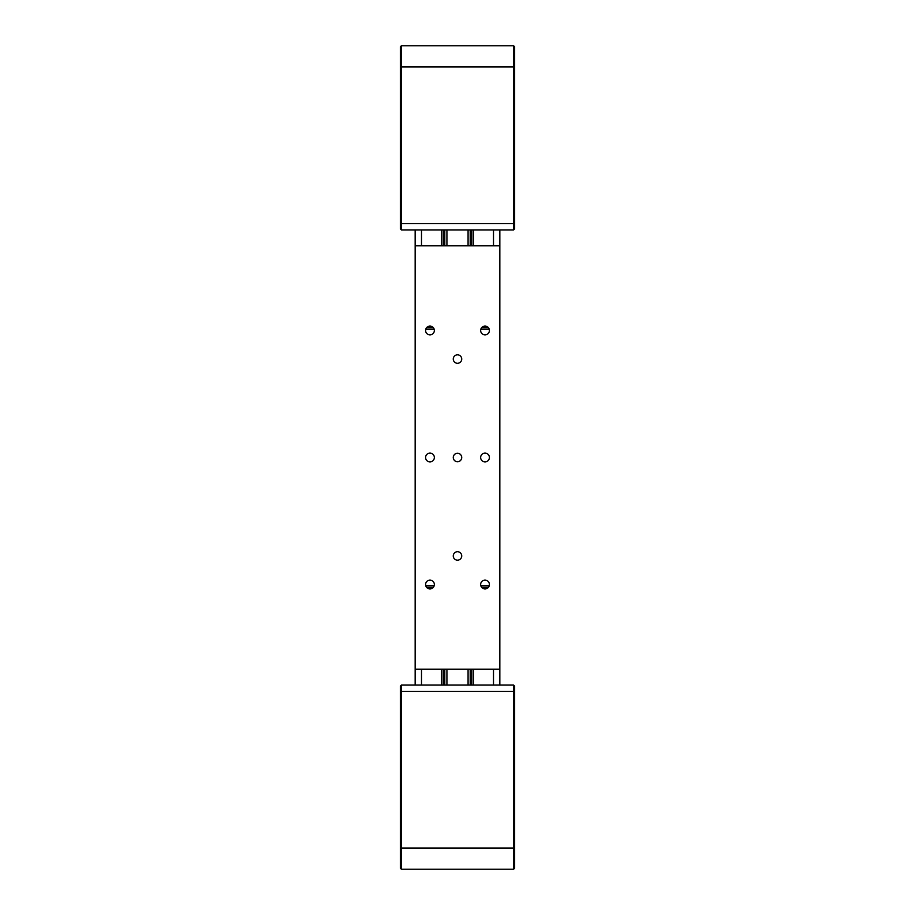 <?xml version="1.0" encoding="UTF-8"?>
<svg xmlns="http://www.w3.org/2000/svg" width="915" height="915" viewBox="0 0 915 915"><rect width="100%" height="100%" fill="white"/><g stroke="black" fill="none" stroke-linecap="round" stroke-linejoin="round"><path stroke-width="1.37" d="M499.842 685.072L499.842 669.197L415.158 669.197L415.158 229.928M415.158 245.803L499.842 245.803L499.842 229.928M473.375 685.072L473.375 669.197M473.375 245.803L473.375 229.928M471.259 685.072L471.259 669.197M471.259 245.803L471.259 229.928M443.741 685.072L443.741 669.197M443.741 245.803L443.741 229.928M441.625 685.072L441.625 669.197M441.625 245.803L441.625 229.928M415.158 685.072L415.158 669.197M470.207 685.072L470.207 669.197M470.207 245.803L470.207 229.928M444.793 685.072L444.793 669.197M444.793 245.803L444.793 229.928M513.601 229.928L401.399 229.928L400.347 228.864L400.347 46.814L401.399 45.75L513.601 45.75L514.653 46.814L514.653 228.864L513.601 229.928L513.601 45.75M401.399 45.75L401.399 229.928M514.653 868.186L513.601 869.25L514.653 868.186L514.653 686.136L513.601 685.072L401.399 685.072L400.347 686.136L400.347 868.186L401.399 869.25L513.601 869.25L513.601 848.079L401.399 848.079L401.399 685.072M513.601 685.072L513.601 848.079L514.653 848.079M401.399 869.25L401.399 848.079L400.347 848.079M425.601 584.513A4.381 4.381 0 0 1 429.981 580.144A4.381 4.381 0 0 1 434.351 584.513A4.381 4.381 0 0 1 429.981 588.894A4.381 4.381 0 0 1 425.601 584.513M425.601 457.5A4.381 4.381 0 0 1 429.981 453.119A4.381 4.381 0 0 1 434.351 457.5A4.381 4.381 0 0 1 429.981 461.881A4.381 4.381 0 0 1 425.601 457.5M425.601 330.487A4.381 4.381 0 0 1 429.981 326.106A4.381 4.381 0 0 1 434.351 330.487A4.381 4.381 0 0 1 429.981 334.856A4.381 4.381 0 0 1 425.601 330.487M480.65 330.487A4.381 4.381 0 0 1 485.019 326.106A4.381 4.381 0 0 1 489.399 330.487A4.381 4.381 0 0 1 485.019 334.856A4.381 4.381 0 0 1 480.65 330.487M480.65 457.5A4.381 4.381 0 0 1 485.019 453.119A4.381 4.381 0 0 1 489.399 457.5A4.381 4.381 0 0 1 485.019 461.881A4.381 4.381 0 0 1 480.65 457.5M480.65 584.513A4.381 4.381 0 0 1 485.019 580.144A4.381 4.381 0 0 1 489.399 584.513A4.381 4.381 0 0 1 485.019 588.894A4.381 4.381 0 0 1 480.65 584.513M453.268 555.943A4.232 4.232 0 0 1 457.5 551.711A4.232 4.232 0 0 1 461.732 555.943A4.232 4.232 0 0 1 457.5 560.174A4.232 4.232 0 0 1 453.268 555.943M453.268 457.5A4.232 4.232 0 0 1 457.5 453.268A4.232 4.232 0 0 1 461.732 457.5A4.232 4.232 0 0 1 457.5 461.732A4.232 4.232 0 0 1 453.268 457.5M453.268 359.057A4.232 4.232 0 0 1 457.5 354.826A4.232 4.232 0 0 1 461.732 359.057A4.232 4.232 0 0 1 457.5 363.289A4.232 4.232 0 0 1 453.268 359.057M468.08 669.197L468.08 685.072M446.92 669.197L446.92 685.072M468.08 245.803L468.08 229.928M446.92 245.803L446.92 229.928M499.842 245.803L499.842 669.197M488.141 327.41L481.908 327.41M433.092 327.41L426.859 327.41M425.83 329.103L434.133 329.103M480.867 329.103L489.17 329.103M426.859 587.59L433.092 587.59M481.908 587.59L488.141 587.59M489.17 585.897L480.867 585.897M434.133 585.897L425.83 585.897M493.494 685.072L493.494 669.197M493.494 245.803L493.494 229.928M473.147 685.072L473.147 669.197M473.147 245.803L473.147 229.928M471.488 685.072L471.488 669.197M471.488 245.803L471.488 229.928M470.733 685.072L470.733 669.197M470.733 245.803L470.733 229.928M444.267 685.072L444.267 669.197M444.267 245.803L444.267 229.928M443.512 685.072L443.512 669.197M443.512 245.803L443.512 229.928M441.853 685.072L441.853 669.197M441.853 245.803L441.853 229.928M421.506 685.072L421.506 669.197M421.506 245.803L421.506 229.928M514.653 223.58L400.347 223.58M514.653 66.921L400.347 66.921M514.653 691.42L400.347 691.42"/></g></svg>
